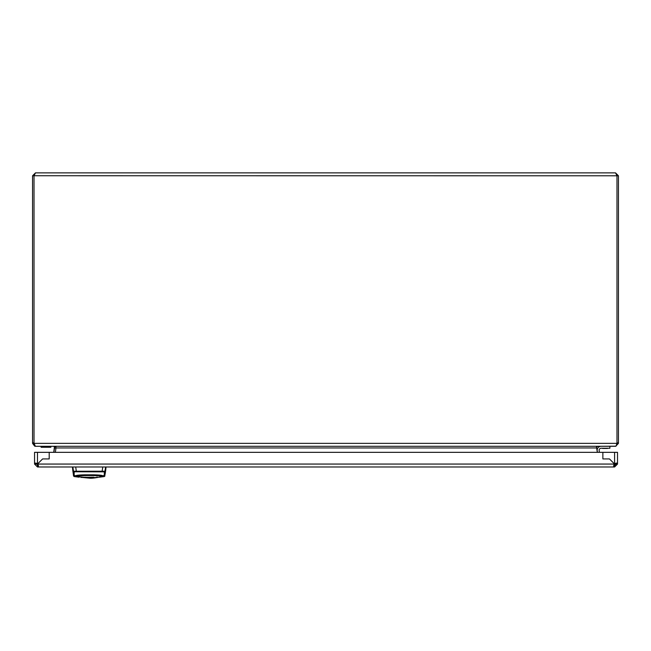 <?xml version="1.0" encoding="UTF-8"?>
<svg xmlns="http://www.w3.org/2000/svg" width="651" height="651" viewBox="0 0 651 651"><rect width="100%" height="100%" fill="white"/><g stroke="black" fill="none" stroke-linecap="round" stroke-linejoin="round"><path stroke-width="0.98" d="M599.408 452.339L599.148 450.459A1.953 1.953 0 0 1 601.076 448.238L609.906 448.238L609.906 446.285M601.076 446.285A3.906 3.906 0 0 0 597.211 450.736L597.439 452.339M599.123 450.191A1.953 1.953 0 0 1 601.076 448.238A1.953 1.953 0 0 0 599.148 450.459A1.953 1.953 0 0 1 599.123 450.191M596.479 447.75L596.837 446.789L597.943 446.285L616.009 446.187L616.961 443.355A4.883 4.883 0 0 0 616.985 442.867L616.985 408.446M616.985 175.737L615.52 172.865L35.48 172.865L34.015 175.794L32.55 175.794L32.55 443.355L34.015 443.355L34.015 175.794L34.015 442.867A4.883 4.883 0 0 0 34.039 443.355L34.096 443.836M616.985 415.769L616.985 443.355L618.45 443.355L618.45 442.867L616.985 442.867L616.985 175.794L34.015 175.737M615.52 172.865L618.45 175.794L618.45 442.867M32.55 175.794L35.48 172.865M616.904 443.836L616.985 443.355M615.683 446.277L618.45 443.355M32.55 443.355L34.723 446.187L35.48 446.285M34.015 443.355L34.104 443.86M53.887 452.339L54.505 447.953L55.953 448.157L55.368 452.339M55.783 447.953L55.986 446.789L54.31 446.659M54.163 446.789L54.505 447.953M55.823 446.789L55.953 448.157M54.318 447.953L53.724 452.339L54.481 448.157M597.911 446.285L596.479 446.789L597.309 452.339M54.399 447.164L54.35 447.75M615.48 446.285L35.406 446.285L34.039 443.355L616.961 443.355M596.568 446.732L596.682 447.953L55.978 447.953M50.859 446.285L50.859 447.261L41.094 447.261L41.094 446.285M607.464 448.449L602.582 448.449L607.464 448.238M93.768 477.232L81.009 477.338L89.236 478.135L94.159 477.899L93.768 477.508L84.337 477.508M84.614 474.823A13.183 0.92 0 0 0 76.053 475.678L84.614 474.823L93.858 474.823L102.419 475.678A13.183 0.92 180 0 0 93.858 474.823M94.135 477.508L84.703 477.232M84.313 477.622L81.245 477.305M72.839 466.987L73.522 471.251L72.839 466.987M102.768 466.987L102.15 471.21L73.522 471.251L74.165 471.853L76.102 471.747M76.322 471.202L75.703 466.987M76.273 471.763L104.306 471.853A0.781 0.773 -0 0 0 104.949 471.251L105.633 466.987L104.949 471.251L102.15 471.21L102.248 470.657M76.094 469.827L76.224 470.665M97.227 477.305L94.159 477.622M81.456 476.955L81.009 477.338M81.456 477.126L81.009 477.517M97.015 477.126L97.463 477.508M97.015 476.955L97.463 477.338M36.017 464.057L34.552 464.057L34.552 452.339L602.875 452.339L602.875 458.931L602.875 452.339L617.522 452.339L617.522 464.057L614.593 466.987L613.616 466.124L614.105 464.057A2.441 2.441 0 0 1 614.332 463.797L609.466 458.931L602.875 458.931L609.466 458.931L614.332 463.797A2.441 2.441 0 0 1 614.593 463.569L616.668 463.081L617.522 463.569L616.058 463.569L614.105 465.522L614.105 466.987L37.97 466.987L38.458 466.124L37.97 464.057A2.441 2.441 0 0 0 37.481 463.569L35.406 463.081L34.552 463.569L36.017 463.569L37.97 465.522L37.97 466.987L37.481 466.987L37.481 465.522M37.97 464.057L614.105 464.057L614.105 465.473A2.441 2.441 0 0 0 616.041 463.374L615.903 463.154M617.522 464.057L616.058 464.057M49.199 452.339L49.199 458.931L42.608 458.931L37.742 463.797L42.608 458.931L49.199 458.931L49.199 452.339M36.171 463.154L36.017 463.569M37.481 452.339L37.481 463.569L36.708 463.276M614.593 466.987L614.593 465.522M37.97 465.522L38.385 465.367M34.552 464.057L37.481 466.987M32.55 442.867L34.015 442.867M616.985 175.794L618.45 175.794M102.419 475.678L101.548 476.622A12.638 0.879 180 0 0 89.236 475.539A12.638 0.879 180 0 0 76.924 476.622L89.236 477.744M72.489 466.987A53.707 53.634 -0 0 0 73.522 474.864L73.522 471.251A0.781 0.773 0 0 0 74.165 471.853L74.165 475.474A97.65 97.52 -0 0 0 76.053 475.751M73.522 475.946L73.522 474.864A0.781 0.781 -0 0 0 74.165 475.474L74.165 476.556L73.522 475.946L72.44 466.979M102.15 471.202L102.199 471.763M104.949 471.251L104.949 474.864A53.707 53.634 -0 0 0 105.983 466.987M102.419 475.751A97.65 97.52 -0 0 0 104.306 475.474A0.781 0.781 -0 0 0 104.949 474.864L106.032 466.979M104.306 471.853L104.306 476.556L99.367 477.199M614.593 452.339L614.593 463.569M76.053 475.678L76.924 476.622M79.105 477.199L74.165 476.556M104.949 475.946L104.306 476.556M101.548 476.622C95.551 477.98 91.441 478.485 89.236 478.135"/></g></svg>
